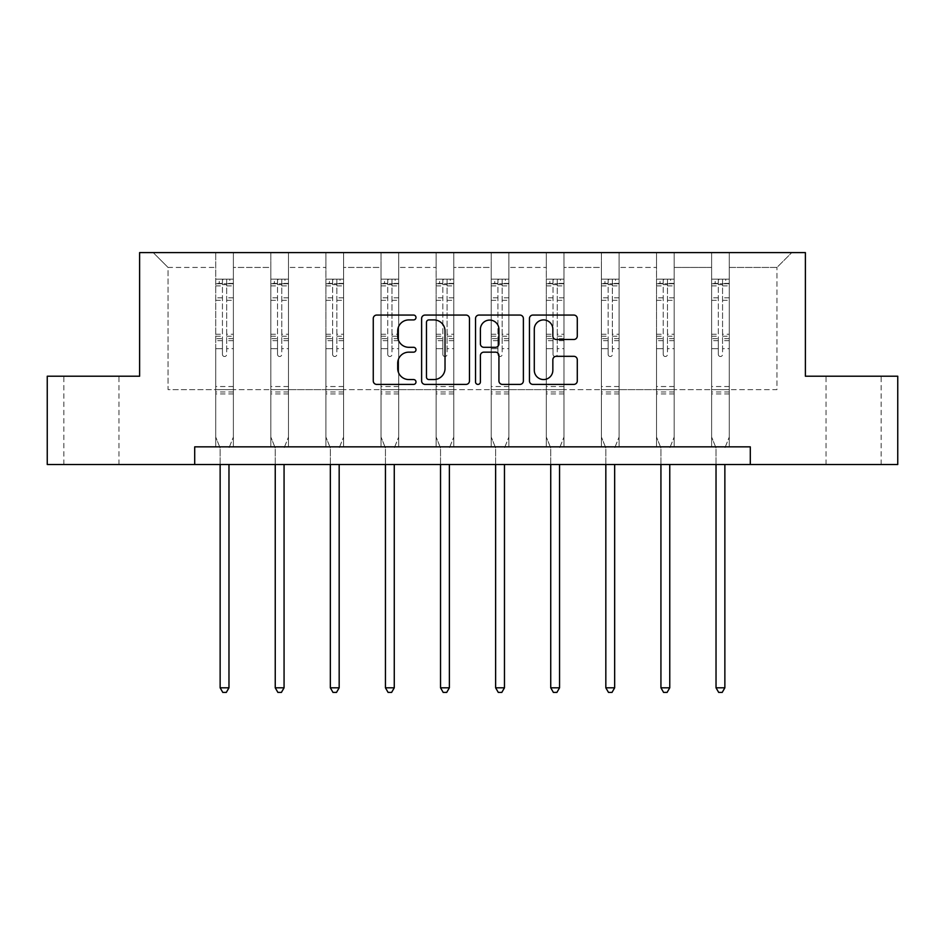 <?xml version="1.0" encoding="UTF-8"?>
<svg xmlns="http://www.w3.org/2000/svg" width="945" height="945" viewBox="0 0 945 945"><rect width="100%" height="100%" fill="white"/><g stroke="black" fill="none" stroke-linecap="round" stroke-linejoin="round"><path stroke-width="0.71" stroke-dasharray="4.72 3.54" d="M415.989 317.485A2.422 2.422 0 0 0 413.567 315.063L376.724 315.063A3.461 3.461 0 0 0 373.263 318.524L373.263 380.93A3.461 3.461 0 0 0 376.724 384.402L413.567 384.402A2.422 2.422 0 0 0 415.989 381.969A2.422 2.422 0 0 0 413.567 379.547L408.795 379.547A11.092 11.092 0 0 1 397.703 368.455L397.703 363.246A11.092 11.092 0 0 1 408.795 352.154L413.567 352.154A2.422 2.422 0 0 0 415.989 349.733A2.422 2.422 0 0 0 413.567 347.299L408.795 347.299A11.092 11.092 0 0 1 397.703 336.207L397.703 331.01A11.092 11.092 0 0 1 408.795 319.918L413.567 319.918A2.422 2.422 0 0 0 415.989 317.485M853.595 376.216L881.153 376.216L853.595 376.216M853.595 464.515L881.153 464.515L853.595 464.515M91.405 376.216L63.847 376.216L91.405 376.216M91.405 464.515L63.847 464.515L91.405 464.515M897.75 376.216L897.75 464.515L47.25 464.515L47.25 376.216L139.612 376.216L139.612 252.598L805.388 252.598L805.388 376.216L897.75 376.216M729.28 389.635L729.28 267.435L776.955 267.435L791.792 252.598L729.28 252.598L791.792 252.598L776.955 267.435L729.28 267.435L729.28 252.598L729.28 446.855L711.62 446.855L729.28 446.855L711.62 446.855L729.28 446.855L729.28 252.598L674.175 252.598L729.28 252.598L729.28 389.635L776.955 389.635L776.955 267.435L776.955 389.635L729.28 389.635L729.28 446.855L729.28 389.635L674.175 389.635L711.62 389.635L711.62 267.435L711.62 389.635L729.28 389.635M656.515 252.598L674.175 252.598L674.175 446.855L656.515 446.855L674.175 446.855L656.515 446.855L674.175 446.855L674.175 252.598L619.081 252.598L656.515 252.598L656.515 446.855L656.515 252.598L656.515 389.635L619.081 389.635L656.515 389.635L656.515 267.435L619.081 267.435L619.081 389.635L619.081 252.598L619.081 446.855L601.422 446.855L619.081 446.855L601.422 446.855L619.081 446.855L619.081 252.598L563.976 252.598L619.081 252.598L619.081 267.435L656.515 267.435L656.515 252.598M546.316 252.598L563.976 252.598L563.976 446.855L546.316 446.855L563.976 446.855L546.316 446.855L563.976 446.855L563.976 252.598L508.882 252.598L546.316 252.598L546.316 446.855L546.316 252.598L546.316 389.635L508.882 389.635L546.316 389.635L546.316 267.435L508.882 267.435L508.882 389.635L508.882 252.598L508.882 446.855L491.223 446.855L508.882 446.855L491.223 446.855L508.882 446.855L508.882 252.598L453.777 252.598L508.882 252.598L508.882 267.435L546.316 267.435L546.316 252.598M436.117 252.598L453.777 252.598L453.777 446.855L436.117 446.855L453.777 446.855L436.117 446.855L453.777 446.855L453.777 252.598L398.684 252.598L436.117 252.598L436.117 446.855L436.117 252.598L436.117 389.635L398.684 389.635L436.117 389.635L436.117 267.435L398.684 267.435L398.684 389.635L398.684 252.598L398.684 446.855L381.024 446.855L398.684 446.855L381.024 446.855L398.684 446.855L398.684 252.598L343.578 252.598L398.684 252.598L398.684 267.435L436.117 267.435L436.117 252.598M325.919 252.598L343.578 252.598L343.578 446.855L325.919 446.855L343.578 446.855L325.919 446.855L343.578 446.855L343.578 252.598L288.485 252.598L325.919 252.598L325.919 446.855L325.919 252.598L325.919 389.635L288.485 389.635L325.919 389.635L325.919 267.435L288.485 267.435L288.485 389.635L288.485 252.598L288.485 446.855L270.825 446.855L288.485 446.855L270.825 446.855L288.485 446.855L288.485 252.598L233.38 252.598L288.485 252.598L288.485 267.435L325.919 267.435L325.919 252.598M215.72 252.598L233.38 252.598L233.38 446.855L215.72 446.855L233.38 446.855L215.72 446.855L233.38 446.855L233.38 252.598L153.208 252.598L215.72 252.598L215.72 446.855L215.72 252.598L215.72 389.635L168.045 389.635L168.045 267.435L215.72 267.435L168.045 267.435L153.208 252.598L168.045 267.435L168.045 389.635L215.72 389.635L215.72 252.598M194.705 464.515L194.705 446.855L194.705 464.515L194.705 446.855L750.295 446.855L194.705 446.855L750.295 446.855L750.295 464.515M711.62 267.435L674.175 267.435L674.175 389.635L674.175 252.598L674.175 267.435L711.62 267.435L711.62 252.598L711.62 446.855L711.62 267.435M601.422 267.435L601.422 389.635L563.976 389.635L601.422 389.635L601.422 267.435L563.976 267.435L563.976 389.635L563.976 252.598L563.976 267.435L601.422 267.435L601.422 252.598L601.422 446.855L601.422 267.435M491.223 267.435L491.223 389.635L453.777 389.635L491.223 389.635L491.223 267.435L453.777 267.435L453.777 389.635L453.777 252.598L453.777 267.435L491.223 267.435L491.223 252.598L491.223 446.855L491.223 267.435M381.024 267.435L381.024 389.635L343.578 389.635L381.024 389.635L381.024 267.435L343.578 267.435L343.578 389.635L343.578 252.598L343.578 267.435L381.024 267.435L381.024 252.598L381.024 446.855L381.024 267.435M270.825 267.435L270.825 389.635L233.38 389.635L270.825 389.635L270.825 267.435L233.38 267.435L233.38 389.635L233.38 252.598L233.38 267.435L270.825 267.435L270.825 252.598L270.825 446.855L270.825 267.435M656.515 389.635L674.175 389.635L674.175 446.855L674.175 389.635L656.515 389.635L656.515 446.855L656.515 389.635M601.422 389.635L619.081 389.635L619.081 446.855L619.081 389.635L601.422 389.635L601.422 446.855L601.422 389.635M546.316 389.635L563.976 389.635L563.976 446.855L563.976 389.635L546.316 389.635L546.316 446.855L546.316 389.635M491.223 389.635L508.882 389.635L508.882 446.855L508.882 389.635L491.223 389.635L491.223 446.855L491.223 389.635M436.117 389.635L453.777 389.635L453.777 446.855L453.777 389.635L436.117 389.635L436.117 446.855L436.117 389.635M381.024 389.635L398.684 389.635L398.684 446.855L398.684 389.635L381.024 389.635L381.024 446.855L381.024 389.635M325.919 389.635L343.578 389.635L343.578 446.855L343.578 389.635L325.919 389.635L325.919 446.855L325.919 389.635M270.825 389.635L288.485 389.635L288.485 446.855L288.485 389.635L270.825 389.635L270.825 446.855L270.825 389.635M215.72 389.635L233.38 389.635L233.38 446.855L233.38 389.635L215.72 389.635L215.72 446.855L215.72 389.635M711.62 389.635L711.62 446.855L711.62 389.635M469.464 380.93L469.464 318.524A3.461 3.461 0 0 0 466.003 315.063L425.085 315.063A3.461 3.461 0 0 0 421.624 318.524L421.624 380.93A3.461 3.461 0 0 0 425.085 384.402L466.003 384.402A3.461 3.461 0 0 0 469.464 380.93M428.9 319.918A2.422 2.422 0 0 0 426.478 322.339L426.478 377.114A2.422 2.422 0 0 0 428.9 379.547L433.932 379.547A11.092 11.092 0 0 0 445.024 368.455L445.024 331.01A11.092 11.092 0 0 0 433.932 319.918L428.9 319.918M478.997 315.063L519.915 315.063A3.461 3.461 0 0 1 523.376 318.524L523.376 380.93A3.461 3.461 0 0 1 519.915 384.402L502.397 384.402A3.461 3.461 0 0 1 498.936 380.93L498.936 355.627A3.461 3.461 0 0 0 495.463 352.154L483.852 352.154A3.461 3.461 0 0 0 480.391 355.627L480.391 381.969A2.422 2.422 0 0 1 477.957 384.402A2.422 2.422 0 0 1 475.536 381.969L475.536 318.524A3.461 3.461 0 0 1 478.997 315.063M498.936 329.356A9.273 9.273 0 0 0 489.664 320.083A9.273 9.273 0 0 0 480.391 329.356L480.391 343.838A3.461 3.461 0 0 0 483.852 347.299L495.463 347.299A3.461 3.461 0 0 0 498.936 343.838L498.936 329.356M556.31 339.503L573.816 339.503A3.461 3.461 0 0 0 577.289 336.03L577.289 318.524A3.461 3.461 0 0 0 573.816 315.063L532.909 315.063A3.461 3.461 0 0 0 529.448 318.524L529.448 380.93A3.461 3.461 0 0 0 532.909 384.402L573.816 384.402A3.461 3.461 0 0 0 577.289 380.93L577.289 359.785A3.461 3.461 0 0 0 573.816 356.312L556.31 356.312A3.461 3.461 0 0 0 552.849 359.785L552.849 370.275A9.273 9.273 0 0 1 543.576 379.547A9.273 9.273 0 0 1 534.291 370.275L534.291 329.191A9.273 9.273 0 0 1 543.576 319.918A9.273 9.273 0 0 1 552.849 329.191L552.849 336.03A3.461 3.461 0 0 0 556.31 339.503M222.441 354.387A2.114 2.114 0 0 0 224.556 356.513A2.114 2.114 0 0 1 222.441 354.387L222.441 348.67L222.441 354.387M233.297 279.165L229.848 279.165L229.848 283.748L233.38 283.76L233.38 279.165L215.72 279.165L215.72 437.039L215.72 348.67L222.441 348.67L222.441 338.664L215.72 338.664M215.72 279.165L215.72 348.67L222.441 348.67L222.441 284.681L226.67 284.681L226.67 334.246L233.38 334.246L233.38 437.039L233.38 348.67L226.67 348.67L226.67 354.387A2.114 2.114 0 0 1 224.556 356.513A2.114 2.114 0 0 0 226.67 354.387L226.67 334.246M233.38 283.76L233.38 334.246M233.38 279.165L233.38 348.67L226.67 348.67L226.67 279.602L222.441 279.602L222.441 338.664M229.848 279.165L215.814 279.165M229.848 283.748L219.252 283.748L219.252 279.165M215.72 283.76L233.297 283.748M215.814 283.748L219.252 283.748M229.222 447.375L233.38 437.039L229.222 447.375A3.532 3.532 0 0 0 228.973 448.698A3.532 3.532 0 0 1 229.222 447.375M220.138 464.515L220.138 448.698A3.532 3.532 0 0 0 219.89 447.375L215.72 437.039L219.89 447.375A3.532 3.532 0 0 1 220.138 448.698L220.138 687.806L228.973 687.806L228.973 464.515M233.38 393.947L215.72 393.947M220.138 687.806L222.784 692.401L226.316 692.401L228.973 687.806M222.441 284.681L222.441 279.602M226.67 284.681L226.67 279.602M277.535 354.387A2.114 2.114 0 0 0 279.649 356.513A2.114 2.114 0 0 1 277.535 354.387L277.535 348.67L277.535 354.387M288.39 279.165L284.953 279.165L284.953 283.748L288.485 283.76L288.485 279.165L270.825 279.165L270.825 437.039L270.825 348.67L277.535 348.67L277.535 338.664L270.825 338.664M270.825 279.165L270.825 348.67L277.535 348.67L277.535 284.681L281.775 284.681L281.775 334.246L288.485 334.246L288.485 437.039L288.485 348.67L281.775 348.67L281.775 354.387A2.114 2.114 0 0 1 279.649 356.513A2.114 2.114 0 0 0 281.775 354.387L281.775 334.246M288.485 283.76L288.485 334.246M288.485 279.165L288.485 348.67L281.775 348.67L281.775 279.602L277.535 279.602L277.535 338.664M284.953 279.165L270.908 279.165M284.953 283.748L274.357 283.748L274.357 279.165M270.825 283.76L288.39 283.748M270.908 283.748L274.357 283.748M284.327 447.375L288.485 437.039L284.327 447.375A3.532 3.532 0 0 0 284.067 448.698A3.532 3.532 0 0 1 284.327 447.375M275.243 464.515L275.243 448.698A3.532 3.532 0 0 0 274.983 447.375L270.825 437.039L274.983 447.375A3.532 3.532 0 0 1 275.243 448.698L275.243 687.806L284.067 687.806L284.067 464.515M288.485 393.947L270.825 393.947M275.243 687.806L277.889 692.401L281.421 692.401L284.067 687.806M277.535 284.681L277.535 279.602M281.775 284.681L281.775 279.602M332.628 354.387A2.114 2.114 0 0 0 334.754 356.513A2.114 2.114 0 0 1 332.628 354.387L332.628 348.67L332.628 354.387M343.496 279.165L340.046 279.165L340.046 283.748L343.578 283.76L343.578 279.165L325.919 279.165L325.919 437.039L325.919 348.67L332.628 348.67L332.628 338.664L325.919 338.664M325.919 279.165L325.919 348.67L332.628 348.67L332.628 284.681L336.869 284.681L336.869 334.246L343.578 334.246L343.578 437.039L343.578 348.67L336.869 348.67L336.869 354.387A2.114 2.114 0 0 1 334.754 356.513A2.114 2.114 0 0 0 336.869 354.387L336.869 334.246M343.578 283.76L343.578 334.246M343.578 279.165L343.578 348.67L336.869 348.67L336.869 279.602L332.628 279.602L332.628 338.664M340.046 279.165L326.013 279.165M340.046 283.748L329.451 283.748L329.451 279.165M325.919 283.76L343.496 283.748M326.013 283.748L329.451 283.748M339.42 447.375L343.578 437.039L339.42 447.375A3.532 3.532 0 0 0 339.172 448.698A3.532 3.532 0 0 1 339.42 447.375M330.337 464.515L330.337 448.698A3.532 3.532 0 0 0 330.088 447.375L325.919 437.039L330.088 447.375A3.532 3.532 0 0 1 330.337 448.698L330.337 687.806L339.172 687.806L339.172 464.515M343.578 393.947L325.919 393.947M330.337 687.806L332.983 692.401L336.514 692.401L339.172 687.806M332.628 284.681L332.628 279.602M336.869 284.681L336.869 279.602M387.733 354.387A2.114 2.114 0 0 0 389.848 356.513A2.114 2.114 0 0 1 387.733 354.387L387.733 348.67L387.733 354.387M398.589 279.165L395.152 279.165L395.152 283.748L398.684 283.76L398.684 279.165L381.024 279.165L381.024 437.039L381.024 348.67L387.733 348.67L387.733 338.664L381.024 338.664M381.024 279.165L381.024 348.67L387.733 348.67L387.733 284.681L391.974 284.681L391.974 334.246L398.684 334.246L398.684 437.039L398.684 348.67L391.974 348.67L391.974 354.387A2.114 2.114 0 0 1 389.848 356.513A2.114 2.114 0 0 0 391.974 354.387L391.974 334.246M398.684 283.76L398.684 334.246M398.684 279.165L398.684 348.67L391.974 348.67L391.974 279.602L387.733 279.602L387.733 338.664M395.152 279.165L381.107 279.165M395.152 283.748L384.556 283.748L384.556 279.165M381.024 283.76L398.589 283.748M381.107 283.748L384.556 283.748M394.526 447.375L398.684 437.039L394.526 447.375A3.532 3.532 0 0 0 394.266 448.698A3.532 3.532 0 0 1 394.526 447.375M385.442 464.515L385.442 448.698A3.532 3.532 0 0 0 385.182 447.375L381.024 437.039L385.182 447.375A3.532 3.532 0 0 1 385.442 448.698L385.442 687.806L394.266 687.806L394.266 464.515M398.684 393.947L381.024 393.947M385.442 687.806L388.088 692.401L391.62 692.401L394.266 687.806M387.733 284.681L387.733 279.602M391.974 284.681L391.974 279.602M442.827 354.387A2.114 2.114 0 0 0 444.953 356.513A2.114 2.114 0 0 1 442.827 354.387L442.827 348.67L442.827 354.387M453.694 279.165L450.245 279.165L450.245 283.748L453.777 283.76L453.777 279.165L436.117 279.165L436.117 437.039L436.117 348.67L442.827 348.67L442.827 338.664L436.117 338.664M436.117 279.165L436.117 348.67L442.827 348.67L442.827 284.681L447.068 284.681L447.068 334.246L453.777 334.246L453.777 437.039L453.777 348.67L447.068 348.67L447.068 354.387A2.114 2.114 0 0 1 444.953 356.513A2.114 2.114 0 0 0 447.068 354.387L447.068 334.246M453.777 283.76L453.777 334.246M453.777 279.165L453.777 348.67L447.068 348.67L447.068 279.602L442.827 279.602L442.827 338.664M450.245 279.165L436.212 279.165M450.245 283.748L439.649 283.748L439.649 279.165M436.117 283.76L453.694 283.748M436.212 283.748L439.649 283.748M449.619 447.375L453.777 437.039L449.619 447.375A3.532 3.532 0 0 0 449.371 448.698A3.532 3.532 0 0 1 449.619 447.375M440.535 464.515L440.535 448.698A3.532 3.532 0 0 0 440.276 447.375L436.117 437.039L440.276 447.375A3.532 3.532 0 0 1 440.535 448.698L440.535 687.806L449.371 687.806L449.371 464.515M453.777 393.947L436.117 393.947M440.535 687.806L443.181 692.401L446.713 692.401L449.371 687.806M442.827 284.681L442.827 279.602M447.068 284.681L447.068 279.602M497.932 354.387A2.114 2.114 0 0 0 500.047 356.513A2.114 2.114 0 0 1 497.932 354.387L497.932 348.67L497.932 354.387M508.788 279.165L505.351 279.165L505.351 283.748L508.882 283.76L508.882 279.165L491.223 279.165L491.223 437.039L491.223 348.67L497.932 348.67L497.932 338.664L491.223 338.664M491.223 279.165L491.223 348.67L497.932 348.67L497.932 284.681L502.173 284.681L502.173 334.246L508.882 334.246L508.882 437.039L508.882 348.67L502.173 348.67L502.173 354.387A2.114 2.114 0 0 1 500.047 356.513A2.114 2.114 0 0 0 502.173 354.387L502.173 334.246M508.882 283.76L508.882 334.246M508.882 279.165L508.882 348.67L502.173 348.67L502.173 279.602L497.932 279.602L497.932 338.664M505.351 279.165L491.305 279.165M505.351 283.748L494.755 283.748L494.755 279.165M491.223 283.76L508.788 283.748M491.305 283.748L494.755 283.748M504.724 447.375L508.882 437.039L504.724 447.375A3.532 3.532 0 0 0 504.465 448.698A3.532 3.532 0 0 1 504.724 447.375M495.629 464.515L495.629 448.698A3.532 3.532 0 0 0 495.381 447.375L491.223 437.039L495.381 447.375A3.532 3.532 0 0 1 495.629 448.698L495.629 687.806L504.465 687.806L504.465 464.515M508.882 393.947L491.223 393.947M495.629 687.806L498.287 692.401L501.819 692.401L504.465 687.806M497.932 284.681L497.932 279.602M502.173 284.681L502.173 279.602M553.026 354.387A2.114 2.114 0 0 0 555.152 356.513A2.114 2.114 0 0 1 553.026 354.387L553.026 348.67L553.026 354.387M563.893 279.165L560.444 279.165L560.444 283.748L563.976 283.76L563.976 279.165L546.316 279.165L546.316 437.039L546.316 348.67L553.026 348.67L553.026 338.664L546.316 338.664M546.316 279.165L546.316 348.67L553.026 348.67L553.026 284.681L557.266 284.681L557.266 334.246L563.976 334.246L563.976 437.039L563.976 348.67L557.266 348.67L557.266 354.387A2.114 2.114 0 0 1 555.152 356.513A2.114 2.114 0 0 0 557.266 354.387L557.266 334.246M563.976 283.76L563.976 334.246M563.976 279.165L563.976 348.67L557.266 348.67L557.266 279.602L553.026 279.602L553.026 338.664M560.444 279.165L546.411 279.165M560.444 283.748L549.848 283.748L549.848 279.165M546.316 283.76L563.893 283.748M546.411 283.748L549.848 283.748M559.818 447.375L563.976 437.039L559.818 447.375A3.532 3.532 0 0 0 559.558 448.698A3.532 3.532 0 0 1 559.818 447.375M550.734 464.515L550.734 448.698A3.532 3.532 0 0 0 550.474 447.375L546.316 437.039L550.474 447.375A3.532 3.532 0 0 1 550.734 448.698L550.734 687.806L559.558 687.806L559.558 464.515M563.976 393.947L546.316 393.947M550.734 687.806L553.38 692.401L556.912 692.401L559.558 687.806M553.026 284.681L553.026 279.602M557.266 284.681L557.266 279.602M608.131 354.387A2.114 2.114 0 0 0 610.246 356.513A2.114 2.114 0 0 1 608.131 354.387L608.131 348.67L608.131 354.387M618.987 279.165L615.549 279.165L615.549 283.748L619.081 283.76L619.081 279.165L601.422 279.165L601.422 437.039L601.422 348.67L608.131 348.67L608.131 338.664L601.422 338.664M601.422 279.165L601.422 348.67L608.131 348.67L608.131 284.681L612.372 284.681L612.372 334.246L619.081 334.246L619.081 437.039L619.081 348.67L612.372 348.67L612.372 354.387A2.114 2.114 0 0 1 610.246 356.513A2.114 2.114 0 0 0 612.372 354.387L612.372 334.246M619.081 283.76L619.081 334.246M619.081 279.165L619.081 348.67L612.372 348.67L612.372 279.602L608.131 279.602L608.131 338.664M615.549 279.165L601.504 279.165M615.549 283.748L604.954 283.748L604.954 279.165M601.422 283.76L618.987 283.748M601.504 283.748L604.954 283.748M614.911 447.375L619.081 437.039L614.911 447.375A3.532 3.532 0 0 0 614.663 448.698A3.532 3.532 0 0 1 614.911 447.375M605.828 464.515L605.828 448.698A3.532 3.532 0 0 0 605.58 447.375L601.422 437.039L605.58 447.375A3.532 3.532 0 0 1 605.828 448.698L605.828 687.806L614.663 687.806L614.663 464.515M619.081 393.947L601.422 393.947M605.828 687.806L608.486 692.401L612.017 692.401L614.663 687.806M608.131 284.681L608.131 279.602M612.372 284.681L612.372 279.602M663.225 354.387A2.114 2.114 0 0 0 665.351 356.513A2.114 2.114 0 0 1 663.225 354.387L663.225 348.67L663.225 354.387M674.092 279.165L670.643 279.165L670.643 283.748L674.175 283.76L674.175 279.165L656.515 279.165L656.515 437.039L656.515 348.67L663.225 348.67L663.225 338.664L656.515 338.664M656.515 279.165L656.515 348.67L663.225 348.67L663.225 284.681L667.465 284.681L667.465 334.246L674.175 334.246L674.175 437.039L674.175 348.67L667.465 348.67L667.465 354.387A2.114 2.114 0 0 1 665.351 356.513A2.114 2.114 0 0 0 667.465 354.387L667.465 334.246M674.175 283.76L674.175 334.246M674.175 279.165L674.175 348.67L667.465 348.67L667.465 279.602L663.225 279.602L663.225 338.664M670.643 279.165L656.61 279.165M670.643 283.748L660.047 283.748L660.047 279.165M656.515 283.76L674.092 283.748M656.61 283.748L660.047 283.748M670.017 447.375L674.175 437.039L670.017 447.375A3.532 3.532 0 0 0 669.757 448.698A3.532 3.532 0 0 1 670.017 447.375M660.933 464.515L660.933 448.698A3.532 3.532 0 0 0 660.673 447.375L656.515 437.039L660.673 447.375A3.532 3.532 0 0 1 660.933 448.698L660.933 687.806L669.757 687.806L669.757 464.515M674.175 393.947L656.515 393.947M660.933 687.806L663.579 692.401L667.111 692.401L669.757 687.806M663.225 284.681L663.225 279.602M667.465 284.681L667.465 279.602M718.33 354.387A2.114 2.114 0 0 0 720.444 356.513A2.114 2.114 0 0 1 718.33 354.387L718.33 348.67L718.33 354.387M729.186 279.165L725.748 279.165L725.748 283.748L729.28 283.76L729.28 279.165L711.62 279.165L711.62 437.039L711.62 348.67L718.33 348.67L718.33 338.664L711.62 338.664M711.62 279.165L711.62 348.67L718.33 348.67L718.33 284.681L722.559 284.681L722.559 334.246L729.28 334.246L729.28 437.039L729.28 348.67L722.559 348.67L722.559 354.387A2.114 2.114 0 0 1 720.444 356.513A2.114 2.114 0 0 0 722.559 354.387L722.559 334.246M729.28 283.76L729.28 334.246M729.28 279.165L729.28 348.67L722.559 348.67L722.559 279.602L718.33 279.602L718.33 338.664M725.748 279.165L711.703 279.165M725.748 283.748L715.152 283.748L715.152 279.165M711.62 283.76L729.186 283.748M711.703 283.748L715.152 283.748M725.11 447.375L729.28 437.039L725.11 447.375A3.532 3.532 0 0 0 724.862 448.698A3.532 3.532 0 0 1 725.11 447.375M716.026 464.515L716.026 448.698A3.532 3.532 0 0 0 715.778 447.375L711.62 437.039L715.778 447.375A3.532 3.532 0 0 1 716.026 448.698L716.026 687.806L724.862 687.806L724.862 464.515M729.28 393.947L711.62 393.947M716.026 687.806L718.684 692.401L722.216 692.401L724.862 687.806M718.33 284.681L718.33 279.602M722.559 284.681L722.559 279.602M222.441 297.817L215.72 297.817M215.72 300.333L222.441 300.333M215.72 334.246L222.441 334.246M233.38 386.529L215.72 386.529M222.441 340.672L215.72 340.672M233.38 340.672L226.67 340.672M215.72 336.243L222.441 336.243M226.67 336.243L233.38 336.243M233.38 338.664L226.67 338.664M233.38 297.817L226.67 297.817M226.67 300.333L233.38 300.333M222.441 283.382L215.72 283.382M215.72 285.898L222.441 285.898M233.38 283.382L226.67 283.382M226.67 285.898L233.38 285.898M233.38 391.962L215.72 391.962M277.535 297.817L270.825 297.817M270.825 300.333L277.535 300.333M270.825 334.246L277.535 334.246M288.485 386.529L270.825 386.529M277.535 340.672L270.825 340.672M288.485 340.672L281.775 340.672M270.825 336.243L277.535 336.243M281.775 336.243L288.485 336.243M288.485 338.664L281.775 338.664M288.485 297.817L281.775 297.817M281.775 300.333L288.485 300.333M277.535 283.382L270.825 283.382M270.825 285.898L277.535 285.898M288.485 283.382L281.775 283.382M281.775 285.898L288.485 285.898M288.485 391.962L270.825 391.962M332.628 297.817L325.919 297.817M325.919 300.333L332.628 300.333M325.919 334.246L332.628 334.246M343.578 386.529L325.919 386.529M332.628 340.672L325.919 340.672M343.578 340.672L336.869 340.672M325.919 336.243L332.628 336.243M336.869 336.243L343.578 336.243M343.578 338.664L336.869 338.664M343.578 297.817L336.869 297.817M336.869 300.333L343.578 300.333M332.628 283.382L325.919 283.382M325.919 285.898L332.628 285.898M343.578 283.382L336.869 283.382M336.869 285.898L343.578 285.898M343.578 391.962L325.919 391.962M387.733 297.817L381.024 297.817M381.024 300.333L387.733 300.333M381.024 334.246L387.733 334.246M398.684 386.529L381.024 386.529M387.733 340.672L381.024 340.672M398.684 340.672L391.974 340.672M381.024 336.243L387.733 336.243M391.974 336.243L398.684 336.243M398.684 338.664L391.974 338.664M398.684 297.817L391.974 297.817M391.974 300.333L398.684 300.333M387.733 283.382L381.024 283.382M381.024 285.898L387.733 285.898M398.684 283.382L391.974 283.382M391.974 285.898L398.684 285.898M398.684 391.962L381.024 391.962M442.827 297.817L436.117 297.817M436.117 300.333L442.827 300.333M436.117 334.246L442.827 334.246M453.777 386.529L436.117 386.529M442.827 340.672L436.117 340.672M453.777 340.672L447.068 340.672M436.117 336.243L442.827 336.243M447.068 336.243L453.777 336.243M453.777 338.664L447.068 338.664M453.777 297.817L447.068 297.817M447.068 300.333L453.777 300.333M442.827 283.382L436.117 283.382M436.117 285.898L442.827 285.898M453.777 283.382L447.068 283.382M447.068 285.898L453.777 285.898M453.777 391.962L436.117 391.962M497.932 297.817L491.223 297.817M491.223 300.333L497.932 300.333M491.223 334.246L497.932 334.246M508.882 386.529L491.223 386.529M497.932 340.672L491.223 340.672M508.882 340.672L502.173 340.672M491.223 336.243L497.932 336.243M502.173 336.243L508.882 336.243M508.882 338.664L502.173 338.664M508.882 297.817L502.173 297.817M502.173 300.333L508.882 300.333M497.932 283.382L491.223 283.382M491.223 285.898L497.932 285.898M508.882 283.382L502.173 283.382M502.173 285.898L508.882 285.898M508.882 391.962L491.223 391.962M553.026 297.817L546.316 297.817M546.316 300.333L553.026 300.333M546.316 334.246L553.026 334.246M563.976 386.529L546.316 386.529M553.026 340.672L546.316 340.672M563.976 340.672L557.266 340.672M546.316 336.243L553.026 336.243M557.266 336.243L563.976 336.243M563.976 338.664L557.266 338.664M563.976 297.817L557.266 297.817M557.266 300.333L563.976 300.333M553.026 283.382L546.316 283.382M546.316 285.898L553.026 285.898M563.976 283.382L557.266 283.382M557.266 285.898L563.976 285.898M563.976 391.962L546.316 391.962M608.131 297.817L601.422 297.817M601.422 300.333L608.131 300.333M601.422 334.246L608.131 334.246M619.081 386.529L601.422 386.529M608.131 340.672L601.422 340.672M619.081 340.672L612.372 340.672M601.422 336.243L608.131 336.243M612.372 336.243L619.081 336.243M619.081 338.664L612.372 338.664M619.081 297.817L612.372 297.817M612.372 300.333L619.081 300.333M608.131 283.382L601.422 283.382M601.422 285.898L608.131 285.898M619.081 283.382L612.372 283.382M612.372 285.898L619.081 285.898M619.081 391.962L601.422 391.962M663.225 297.817L656.515 297.817M656.515 300.333L663.225 300.333M656.515 334.246L663.225 334.246M674.175 386.529L656.515 386.529M663.225 340.672L656.515 340.672M674.175 340.672L667.465 340.672M656.515 336.243L663.225 336.243M667.465 336.243L674.175 336.243M674.175 338.664L667.465 338.664M674.175 297.817L667.465 297.817M667.465 300.333L674.175 300.333M663.225 283.382L656.515 283.382M656.515 285.898L663.225 285.898M674.175 283.382L667.465 283.382M667.465 285.898L674.175 285.898M674.175 391.962L656.515 391.962M718.33 297.817L711.62 297.817M711.62 300.333L718.33 300.333M711.62 334.246L718.33 334.246M729.28 386.529L711.62 386.529M718.33 340.672L711.62 340.672M729.28 340.672L722.559 340.672M711.62 336.243L718.33 336.243M722.559 336.243L729.28 336.243M729.28 338.664L722.559 338.664M729.28 297.817L722.559 297.817M722.559 300.333L729.28 300.333M718.33 283.382L711.62 283.382M711.62 285.898L718.33 285.898M729.28 283.382L722.559 283.382M722.559 285.898L729.28 285.898M729.28 391.962L711.62 391.962M826.048 464.515L826.048 376.216M63.847 464.515L63.847 376.216M118.952 464.515L118.952 376.216M881.153 464.515L881.153 376.216"/><path stroke-width="1.42" d="M415.989 317.485A2.422 2.422 0 0 0 413.567 315.063L376.724 315.063A3.461 3.461 0 0 0 373.263 318.524L373.263 380.93A3.461 3.461 0 0 0 376.724 384.402L413.567 384.402A2.422 2.422 0 0 0 415.989 381.969A2.422 2.422 0 0 0 413.567 379.547L408.795 379.547A11.092 11.092 0 0 1 397.703 368.455L397.703 363.246A11.092 11.092 0 0 1 408.795 352.154L413.567 352.154A2.422 2.422 0 0 0 415.989 349.733A2.422 2.422 0 0 0 413.567 347.299L408.795 347.299A11.092 11.092 0 0 1 397.703 336.207L397.703 331.01A11.092 11.092 0 0 1 408.795 319.918L413.567 319.918A2.422 2.422 0 0 0 415.989 317.485M573.816 339.503A3.461 3.461 0 0 0 577.289 336.03L577.289 318.524A3.461 3.461 0 0 0 573.816 315.063L532.909 315.063A3.461 3.461 0 0 0 529.448 318.524L529.448 380.93A3.461 3.461 0 0 0 532.909 384.402L573.816 384.402A3.461 3.461 0 0 0 577.289 380.93L577.289 359.785A3.461 3.461 0 0 0 573.816 356.312L556.31 356.312A3.461 3.461 0 0 0 552.849 359.785L552.849 370.275A9.273 9.273 0 0 1 543.576 379.547A9.273 9.273 0 0 1 534.291 370.275L534.291 329.191A9.273 9.273 0 0 1 543.576 319.918A9.273 9.273 0 0 1 552.849 329.191L552.849 336.03A3.461 3.461 0 0 0 556.31 339.503L573.816 339.503M194.705 464.515L47.25 464.515L47.25 376.216L139.612 376.216L139.612 252.598L805.388 252.598L805.388 376.216L897.75 376.216L897.75 464.515L750.295 464.515L750.295 446.855L194.705 446.855L194.705 464.515L750.295 464.515M469.464 318.524A3.461 3.461 0 0 0 466.003 315.063L425.085 315.063A3.461 3.461 0 0 0 421.624 318.524L421.624 380.93A3.461 3.461 0 0 0 425.085 384.402L466.003 384.402A3.461 3.461 0 0 0 469.464 380.93L469.464 318.524M478.997 315.063L519.915 315.063A3.461 3.461 0 0 1 523.376 318.524L523.376 380.93A3.461 3.461 0 0 1 519.915 384.402L502.397 384.402A3.461 3.461 0 0 1 498.936 380.93L498.936 355.627A3.461 3.461 0 0 0 495.463 352.154L483.852 352.154A3.461 3.461 0 0 0 480.391 355.627L480.391 381.969A2.422 2.422 0 0 1 477.957 384.402A2.422 2.422 0 0 1 475.536 381.969L475.536 318.524A3.461 3.461 0 0 1 478.997 315.063M428.9 319.918A2.422 2.422 0 0 0 426.478 322.339L426.478 377.114A2.422 2.422 0 0 0 428.9 379.547L433.932 379.547A11.092 11.092 0 0 0 445.024 368.455L445.024 331.01A11.092 11.092 0 0 0 433.932 319.918L428.9 319.918M498.936 329.356A9.273 9.273 0 0 0 489.664 320.083A9.273 9.273 0 0 0 480.391 329.356L480.391 343.838A3.461 3.461 0 0 0 483.852 347.299L495.463 347.299A3.461 3.461 0 0 0 498.936 343.838L498.936 329.356M220.138 464.515L220.138 687.806L228.973 687.806L228.973 464.515M228.973 687.806L226.316 692.401L222.784 692.401L220.138 687.806M275.243 464.515L275.243 687.806L284.067 687.806L284.067 464.515M284.067 687.806L281.421 692.401L277.889 692.401L275.243 687.806M330.337 464.515L330.337 687.806L339.172 687.806L339.172 464.515M339.172 687.806L336.514 692.401L332.983 692.401L330.337 687.806M385.442 464.515L385.442 687.806L394.266 687.806L394.266 464.515M394.266 687.806L391.62 692.401L388.088 692.401L385.442 687.806M440.535 464.515L440.535 687.806L449.371 687.806L449.371 464.515M449.371 687.806L446.713 692.401L443.181 692.401L440.535 687.806M495.629 464.515L495.629 687.806L504.465 687.806L504.465 464.515M504.465 687.806L501.819 692.401L498.287 692.401L495.629 687.806M550.734 464.515L550.734 687.806L559.558 687.806L559.558 464.515M559.558 687.806L556.912 692.401L553.38 692.401L550.734 687.806M605.828 464.515L605.828 687.806L614.663 687.806L614.663 464.515M614.663 687.806L612.017 692.401L608.486 692.401L605.828 687.806M660.933 464.515L660.933 687.806L669.757 687.806L669.757 464.515M669.757 687.806L667.111 692.401L663.579 692.401L660.933 687.806M716.026 464.515L716.026 687.806L724.862 687.806L724.862 464.515M724.862 687.806L722.216 692.401L718.684 692.401L716.026 687.806"/></g></svg>

